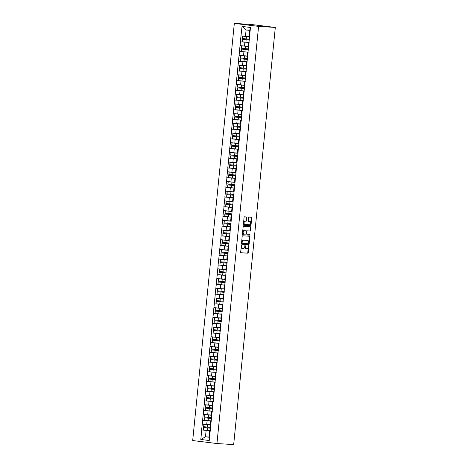 <?xml version="1.0" encoding="UTF-8"?>
<svg xmlns="http://www.w3.org/2000/svg" width="468" height="468" viewBox="0 0 468 468"><rect width="100%" height="100%" fill="white"/><g stroke="black" fill="none" stroke-linecap="round" stroke-linejoin="round"><path stroke-width="0.7" d="M241.576 245.214L240.616 252.117A0.614 0.38 97 0 0 240.926 252.749L247.829 253.188A0.614 0.38 97 0 0 248.268 252.603L248.917 246.115L248.701 245.671L248.379 246.08L248.297 246.923A1.966 1.223 97 0 1 246.882 248.795L246.303 248.76A1.966 1.223 97 0 1 246.262 248.754A1.966 1.223 97 0 1 245.273 246.73L245.144 245.443L244.741 246.694A1.966 1.223 97 0 1 243.319 248.572L242.746 248.531A1.966 1.223 97 0 1 242.705 248.531A1.966 1.223 97 0 1 241.716 246.501L241.576 245.214M246.782 217.573A0.614 0.38 97 0 0 246.46 216.941L244.524 216.819A0.614 0.38 97 0 0 244.085 217.404L243.366 224.611A0.614 0.38 97 0 0 243.67 225.243L250.573 225.681A0.614 0.38 97 0 0 251.018 225.096L251.737 217.889A0.614 0.38 97 0 0 251.415 217.257L249.081 217.105A0.614 0.38 97 0 0 248.637 217.696L248.327 220.779A0.614 0.38 97 0 0 248.648 221.411L249.807 221.487A1.644 1.024 97 0 1 249.842 221.487A1.644 1.024 97 0 1 250.667 223.213A1.644 1.024 97 0 1 249.479 224.751L244.945 224.464A1.644 1.024 97 0 1 244.91 224.459A1.644 1.024 97 0 1 244.091 222.733A1.644 1.024 97 0 1 245.273 221.194L246.028 221.247A0.614 0.38 97 0 0 246.472 220.656L246.782 217.573L246.297 217.515A0.614 0.38 97 0 0 246.086 216.918M275.307 27.448L233.672 444.6L216.947 443.535L258.588 26.383L275.307 27.448L251.053 24.465L234.328 23.4L258.588 26.383M242.629 235.808A0.614 0.38 97 0 0 242.19 236.393L241.47 243.6A0.614 0.38 97 0 0 241.775 244.232L248.678 244.67A0.614 0.38 97 0 0 249.122 244.085L249.842 236.878A0.614 0.38 97 0 0 249.532 236.246L242.629 235.808M242.722 234.737A0.614 0.38 97 0 1 242.418 234.105L243.138 226.898A0.614 0.38 97 0 1 243.576 226.313L250.468 226.752A0.614 0.38 97 0 0 250.468 226.752A0.614 0.38 97 0 1 250.789 227.384L250.479 230.467A0.614 0.38 97 0 1 250.035 231.057L247.244 230.876A0.614 0.38 97 0 0 246.8 231.461L246.595 233.509A0.614 0.38 97 0 0 246.917 234.146L249.824 234.328L249.742 235.182L242.74 234.737A0.614 0.38 97 0 1 242.722 234.737L242.74 234.737M234.328 23.4L192.693 440.552L216.947 443.535M249.128 42.424L240.347 41.804L249.116 42.512M240.347 41.804L242.032 26.424L250.474 27.466L209.243 440.511L200.807 439.47L201.749 429.987L210.372 430.677M210.384 430.589L201.749 429.987M201.609 429.969L202.72 420.282L211.343 420.972M211.349 420.884L202.72 420.282M202.574 420.264L203.691 410.576L212.314 411.273M209.091 410.91L203.691 410.576M203.545 410.559L204.656 400.871L213.279 401.567M210.056 401.211L204.656 400.871M204.51 400.854L205.627 391.166L214.25 391.862M214.256 391.774L205.627 391.166M205.481 391.149L206.593 381.467L215.216 382.157M215.227 382.069L206.593 381.467M206.446 381.449L207.564 371.762L216.187 372.452M216.193 372.364L207.564 371.762M207.418 371.744L208.529 362.056L217.152 362.747M217.164 362.659L208.529 362.056M208.389 362.039L209.5 352.351L218.123 353.047M218.129 352.954L209.5 352.351M209.354 352.334L210.471 342.646L219.094 343.342M219.1 343.255L210.471 342.646M210.325 342.629L211.437 332.941L220.059 333.637M220.071 333.549L211.437 332.941M211.29 332.923L212.408 323.242L221.031 323.932M217.807 323.575L212.408 323.242M212.261 323.224L213.373 313.537L221.996 314.227M218.772 313.87L213.373 313.537M213.227 313.519L214.344 303.831L222.967 304.528M222.973 304.434L214.344 303.831M214.198 303.814L215.309 294.126L223.932 294.822M223.944 294.735L215.309 294.126M215.169 294.109L216.28 284.421L224.903 285.117M224.909 285.03L216.28 284.421M216.134 284.404L217.251 274.722L225.874 275.412M225.88 275.324L217.251 274.722M217.105 274.698L218.217 265.017L226.84 265.707M226.851 265.619L218.217 265.017M218.07 264.999L219.188 255.312L227.811 256.002M227.817 255.914L219.188 255.312M219.042 255.294L220.153 245.606L228.776 246.303M225.553 245.94L220.153 245.606M220.007 245.589L221.124 235.901L229.747 236.597M226.524 236.241L221.124 235.901M220.978 235.884L222.089 226.196L230.712 226.892M227.489 226.535L222.089 226.196M221.949 226.179L223.06 216.497L231.683 217.187M231.689 217.099L223.06 216.497M222.914 216.479L224.032 206.792L232.654 207.482M232.66 207.394L224.032 206.792M223.885 206.774L224.997 197.086L233.62 197.783M233.631 197.689L224.997 197.086M224.851 197.069L225.968 187.381L234.591 188.077M234.597 187.99L225.968 187.381M225.822 187.364L226.933 177.676L235.556 178.372M235.568 178.285L226.933 177.676M226.787 177.659L227.904 167.977L236.527 168.667M236.533 168.579L227.904 167.977M227.758 167.953L228.87 158.272L237.492 158.962M234.269 158.605L228.87 158.272M228.729 158.254L229.841 148.567L238.464 149.257M235.24 148.9L229.841 148.567M229.694 148.549L230.812 138.861L239.435 139.558M239.44 139.464L230.812 138.861M230.665 138.844L231.777 129.156L240.4 129.852M240.412 129.765L231.777 129.156M231.631 129.139L232.748 119.451L241.371 120.147M241.377 120.06L232.748 119.451M232.602 119.434L233.713 109.752L242.336 110.442M242.348 110.354L233.713 109.752M233.567 109.734L234.684 100.047L243.307 100.737M243.313 100.649L234.684 100.047M234.538 100.029L235.65 90.342L244.273 91.032M244.284 90.944L235.65 90.342M235.509 90.324L236.621 80.636L245.244 81.333M245.255 81.245L236.621 80.636M236.475 80.619L237.592 70.931L246.215 71.627M242.991 71.271L237.592 70.931M237.446 70.914L238.557 61.232L247.18 61.922M243.957 61.565L238.557 61.232M238.411 61.209L239.528 51.527L248.151 52.217M248.157 52.129L239.528 51.527M239.382 51.509L240.494 41.822M249.099 42.728L248.461 42.687L248.935 42.857M248.555 46.654L248.081 46.478L248.461 42.687M244.869 42.243L244.489 46.039L248.104 46.268M240.119 45.618L244.489 46.039M248.128 52.428L247.49 52.387L247.97 52.562M247.59 56.359L247.11 56.183L247.49 52.387M243.904 51.948L243.524 55.745L247.133 55.973M239.148 55.318L243.524 55.745M247.162 62.133L246.525 62.092L246.999 62.267M246.618 66.064L246.145 65.889L246.525 62.092M242.933 61.653L242.553 65.444L246.162 65.678M238.177 65.023L242.553 65.444M246.191 71.838L245.554 71.797L246.033 71.973M245.653 75.763L245.173 75.594L245.554 71.797M241.962 71.358L241.587 75.149L245.197 75.383M237.212 74.728L241.587 75.149M245.22 81.543L244.583 81.502L245.062 81.678M244.682 85.468L244.208 85.293L244.583 81.502M240.997 81.058L240.616 84.854L244.226 85.082M236.241 84.433L240.616 84.854M244.255 91.248L243.617 91.207L244.091 91.377M243.717 95.174L243.237 94.998L243.617 91.207M240.025 90.763L239.651 94.559L243.261 94.788M235.275 94.138L239.651 94.559M243.284 100.948L242.646 100.907L243.126 101.082M242.746 104.879L242.272 104.703L242.646 100.907M239.06 100.468L238.68 104.265L242.289 104.493M234.304 103.837L238.68 104.265M242.319 110.653L241.681 110.612L242.155 110.787M241.775 114.584L241.301 114.408L241.681 110.612M238.089 110.173L237.709 113.964L241.324 114.198M233.339 113.543L237.709 113.964M241.348 120.358L240.71 120.317L241.19 120.492M240.809 124.289L240.33 124.114L240.71 120.317M237.124 119.878L236.744 123.669L240.353 123.903M232.368 123.248L236.744 123.669M240.382 130.063L239.745 130.022L240.219 130.198M239.838 133.988L239.364 133.819L239.745 130.022M236.153 129.577L235.773 133.374L239.382 133.602M231.397 132.953L235.773 133.374M239.411 139.768L238.774 139.727L239.247 139.903M238.873 143.694L238.393 143.518L238.774 139.727M235.182 139.283L234.807 143.079L238.417 143.307M230.431 142.658L234.807 143.079M238.44 149.473L237.802 149.432L238.282 149.602M237.902 153.399L237.428 153.223L237.802 149.432M234.216 148.988L233.836 152.784L237.446 153.013M229.46 152.363L233.836 152.784M237.475 159.173L236.837 159.132L237.311 159.307M236.937 163.104L236.457 162.928L236.837 159.132M233.245 158.693L232.871 162.49L236.48 162.718M228.495 162.063L232.871 162.49M236.504 168.878L235.866 168.837L236.346 169.012M235.966 172.809L235.492 172.633L235.866 168.837M232.28 168.398L231.9 172.189L235.509 172.423M227.524 171.768L231.9 172.189M235.539 178.583L234.901 178.542L235.375 178.718M234.994 182.508L234.521 182.339L234.901 178.542M231.309 178.103L230.929 181.894L234.544 182.128M226.559 181.473L230.929 181.894M234.567 188.288L233.93 188.247L234.409 188.423M234.029 192.213L233.55 192.044L233.93 188.247M230.344 187.803L229.964 191.599L233.573 191.827M225.588 191.178L229.964 191.599M233.602 197.993L232.965 197.952L233.438 198.122M233.058 201.919L232.584 201.743L232.965 197.952M229.373 197.508L228.992 201.304L232.602 201.532M224.617 200.883L228.992 201.304M232.631 207.693L231.993 207.657L232.467 207.827M232.093 211.624L231.613 211.448L231.993 207.657M228.402 207.213L228.027 211.009L231.637 211.238M223.651 210.582L228.027 211.009M231.66 217.398L231.022 217.357L231.502 217.532M231.122 221.329L230.648 221.153L231.022 217.357M227.436 216.918L227.056 220.715L230.665 220.943M222.68 220.288L227.056 220.715M230.695 227.103L230.057 227.062L230.531 227.237M230.157 231.034L229.677 230.859L230.057 227.062M226.465 226.623L226.085 230.414L229.7 230.648M221.715 229.993L226.085 230.414M229.724 236.808L229.086 236.767L229.566 236.943M229.185 240.733L228.712 240.564L229.086 236.767M225.5 236.322L225.12 240.119L228.729 240.347M220.744 239.698L225.12 240.119M228.758 246.513L228.121 246.472L228.595 246.648M228.214 250.439L227.74 250.263L228.121 246.472M224.529 246.028L224.149 249.824L227.764 250.052M219.779 249.403L224.149 249.824M227.787 256.218L227.15 256.177L227.629 256.347M227.249 260.144L226.769 259.968L227.15 256.177M223.564 255.733L223.183 259.529L226.793 259.758M218.808 259.108L223.183 259.529M226.822 265.918L226.184 265.877L226.658 266.052M226.278 269.849L225.804 269.673L226.184 265.877M222.592 265.438L222.212 269.235L225.822 269.463M217.836 268.808L222.212 269.235M225.851 275.623L225.213 275.582L225.687 275.757M225.313 279.554L224.833 279.378L225.213 275.582M221.621 275.143L221.247 278.934L224.856 279.168M216.871 278.513L221.247 278.934M224.88 285.328L224.242 285.287L224.722 285.462M224.342 289.253L223.868 289.084L224.242 285.287M220.656 284.848L220.276 288.639L223.885 288.873M215.9 288.218L220.276 288.639M223.915 295.033L223.277 294.992L223.751 295.168M223.376 298.958L222.897 298.789L223.277 294.992M219.685 294.547L219.305 298.344L222.92 298.572M214.935 297.923L219.305 298.344M222.944 304.738L222.306 304.697L222.786 304.867M222.405 308.664L221.931 308.488L222.306 304.697M218.72 304.253L218.34 308.049L221.949 308.277M213.964 307.628L218.34 308.049M221.978 314.438L221.341 314.402L221.814 314.572M221.434 318.369L220.96 318.193L221.341 314.402M217.749 313.958L217.368 317.754L220.984 317.983M212.999 317.327L217.368 317.754M221.007 324.143L220.369 324.102L220.849 324.277M220.469 328.074L219.989 327.898L220.369 324.102M216.783 323.663L216.403 327.46L220.013 327.688M212.027 327.033L216.403 327.46M220.042 333.848L219.404 333.807L219.878 333.982M219.498 337.779L219.024 337.603L219.404 333.807M215.812 333.368L215.432 337.159L219.042 337.393M211.056 336.738L215.432 337.159M219.071 343.553L218.433 343.512L218.907 343.688M218.533 347.478L218.053 347.309L218.433 343.512M214.841 343.073L214.467 346.864L218.076 347.092M210.091 346.443L214.467 346.864M218.1 353.258L217.462 353.217L217.942 353.393M217.561 357.183L217.088 357.008L217.462 353.217M213.876 352.773L213.496 356.569L217.105 356.797M209.12 356.148L213.496 356.569M217.134 362.963L216.497 362.922L216.971 363.092M216.596 366.889L216.117 366.713L216.497 362.922M212.905 362.478L212.525 366.274L216.14 366.502M208.155 365.853L212.525 366.274M216.163 372.663L215.526 372.622L216.005 372.797M215.625 376.594L215.151 376.418L215.526 372.622M211.94 372.183L211.559 375.98L215.169 376.208M207.184 375.552L211.559 375.98M215.198 382.368L214.56 382.327L215.034 382.502M214.654 386.299L214.18 386.123L214.56 382.327M210.969 381.888L210.588 385.679L214.204 385.913M206.218 385.258L210.588 385.679M214.227 392.073L213.589 392.032L214.069 392.207M213.689 395.998L213.209 395.829L213.589 392.032M210.003 391.593L209.623 395.384L213.232 395.618M205.247 394.963L209.623 395.384M213.262 401.778L212.624 401.737L213.098 401.913M212.718 405.703L212.244 405.534L212.624 401.737M209.032 401.292L208.652 405.089L212.261 405.317M204.276 404.668L208.652 405.089M212.291 411.483L211.653 411.442L212.127 411.612M211.752 415.409L211.273 415.233L211.653 411.442M208.061 410.998L207.687 414.794L211.296 415.022M203.311 414.373L207.687 414.794M211.32 421.182L210.682 421.147L211.162 421.317M210.781 425.114L210.307 424.938L210.682 421.147M207.096 420.703L206.716 424.499L210.325 424.728M202.34 424.072L206.716 424.499M210.354 430.888L209.717 430.847L210.19 431.022M206.125 430.408L205.487 436.784L209.079 437.223L209.717 430.847M209.102 437.013L205.487 436.784L200.807 439.47M209.079 437.223L209.243 440.511M249.526 36.949L249.052 36.773L249.684 30.397L246.098 29.958L245.46 36.334L249.07 36.562M249.684 30.397L250.474 27.466M241.084 35.913L245.46 36.334M242.032 26.424L246.098 29.958M241.312 245.437L241.231 246.443A1.966 1.223 97 0 0 242.219 248.467A1.966 1.223 97 0 0 242.26 248.473L242.658 248.52M246.215 248.748L245.823 248.701A1.966 1.223 97 0 1 245.776 248.695A1.966 1.223 97 0 1 244.793 246.671L244.869 245.665M240.827 252.714L247.344 253.129A0.614 0.38 97 0 0 247.783 252.544L248.432 245.893M241.675 244.197L248.192 244.612A0.614 0.38 97 0 0 248.637 244.027L249.356 236.82A0.614 0.38 97 0 0 249.146 236.223M242.073 242.962L242.295 243.407L248.344 243.787L248.742 242.494A1.966 1.223 97 0 0 247.753 240.464A1.966 1.223 97 0 0 247.712 240.464L243.576 240.201A1.966 1.223 97 0 0 242.161 242.073L242.073 242.962L241.587 242.898L242.278 243.401L241.804 243.342M247.315 240.412A1.966 1.223 97 0 0 247.268 240.406A1.966 1.223 97 0 0 247.227 240.4L247.712 240.464M241.587 242.898L241.675 242.014A1.966 1.223 97 0 1 243.091 240.137L247.227 240.4M246.42 234.082L246.431 234.082A0.614 0.38 97 0 0 246.431 234.082A0.614 0.38 97 0 1 246.109 233.45L246.314 231.403A0.614 0.38 97 0 1 246.759 230.818L249.549 230.993A0.614 0.38 97 0 0 249.994 230.408L250.304 227.325A0.614 0.38 97 0 0 250.093 226.728M242.623 234.702L249.257 235.123L249.432 234.304M244.343 230.695A1.644 1.024 97 0 0 243.161 232.233A1.644 1.024 97 0 0 243.98 233.953A1.644 1.024 97 0 0 244.021 233.959L245.618 234.059A0.614 0.38 97 0 0 246.057 233.474L246.262 231.432A0.614 0.38 97 0 0 245.94 230.794L243.857 230.63A1.644 1.024 97 0 0 242.676 232.169A1.644 1.024 97 0 0 243.495 233.895A1.644 1.024 97 0 0 243.535 233.901L243.945 233.947M245.484 230.736A0.614 0.38 97 0 0 245.454 230.736L245.94 230.794M243.857 230.63L245.957 230.794M244.875 224.453L244.46 224.406A1.644 1.024 97 0 1 244.425 224.4A1.644 1.024 97 0 1 243.606 222.674A1.644 1.024 97 0 1 244.787 221.136L245.542 221.183A0.614 0.38 97 0 0 245.987 220.598L246.297 217.515M249.397 221.434A1.644 1.024 97 0 0 249.362 221.428A1.644 1.024 97 0 0 249.321 221.428L249.807 221.487M248.537 221.376L249.321 221.428M243.571 225.207L250.087 225.623A0.614 0.38 97 0 0 250.532 225.038L251.252 217.831A0.614 0.38 97 0 0 251.041 217.234M210.629 428.144L203.551 427.53L210.623 428.197M207.4 427.927L207.16 430.32L203.445 429.969L203.685 427.571M203.445 429.969L203.551 427.53M210.307 424.909L203.867 424.33L210.331 424.95M203.867 424.33L203.633 426.722L210.705 427.383M203.767 426.763L204.001 424.365M211.594 418.439L204.516 417.825L211.589 418.491M208.365 418.222L208.125 420.615L204.417 420.264L204.651 417.865M204.417 420.264L204.516 417.825M211.279 415.204L204.838 414.625L211.302 415.245M204.838 414.625L204.598 417.017L211.671 417.684M204.732 417.058L204.972 414.666M212.566 408.734L205.487 408.125L212.56 408.786M212.32 411.179L205.382 410.559L205.622 408.16M205.382 410.559L205.487 408.125M212.244 405.499L205.809 404.919L212.267 405.54M205.809 404.919L205.569 407.312L212.642 407.979M205.704 407.353L205.943 404.96M213.531 399.029L206.452 398.42L213.525 399.081M213.291 401.48L206.353 400.854L206.593 398.461M206.353 400.854L206.452 398.42M213.215 395.793L206.774 395.214L213.238 395.834M206.774 395.214L206.534 397.613L213.607 398.274M206.669 397.648L206.909 395.255M214.502 389.323L207.423 388.715L214.496 389.376M211.273 389.107L211.033 391.505L207.318 391.149L207.558 388.756M207.318 391.149L207.423 388.715M214.186 386.088L207.745 385.509L214.204 386.129M207.745 385.509L207.505 387.908L214.578 388.569M207.64 387.949L207.88 385.55M215.473 379.618L208.395 379.01L215.467 379.677M212.238 379.408L212.004 381.8L208.289 381.443L208.529 379.051M208.289 381.443L208.395 379.01M215.151 376.389L208.71 375.81L215.175 376.43M208.71 375.81L208.471 378.202L215.543 378.864M208.605 378.243L208.845 375.845M216.438 369.919L209.36 369.305L216.432 369.972M213.209 369.702L212.969 372.095L209.254 371.744L209.494 369.346M209.254 371.744L209.36 369.305M216.122 366.684L209.682 366.105L216.14 366.725M209.682 366.105L209.442 368.497L216.514 369.164M209.576 368.538L209.816 366.146M217.409 360.214L210.331 359.605L217.404 360.266M214.18 359.997L213.94 362.39L210.226 362.039L210.465 359.64M210.226 362.039L210.331 359.605M217.088 356.979L210.647 356.4L217.111 357.02M210.647 356.4L210.413 358.792L217.485 359.459M210.547 358.833L210.781 356.44M218.375 350.509L211.296 349.9L218.369 350.561M215.145 350.292L214.906 352.691L211.197 352.334L211.431 349.941M211.197 352.334L211.296 349.9M218.059 347.274L211.618 346.694L218.082 347.315M211.618 346.694L211.378 349.087L218.451 349.754M211.513 349.128L211.752 346.735M219.346 340.803L212.267 340.195L219.34 340.856M216.117 340.587L215.877 342.985L212.162 342.629L212.402 340.236M212.162 342.629L212.267 340.195M219.024 337.568L212.589 336.989L219.047 337.609M212.589 336.989L212.349 339.388L219.422 340.049M212.484 339.429L212.724 337.03M220.311 331.098L213.232 330.49L220.305 331.151M217.082 330.888L216.842 333.28L213.133 332.923L213.373 330.531M213.133 332.923L213.232 330.49M219.995 327.869L213.554 327.284L220.018 327.91M213.554 327.284L213.314 329.683L220.387 330.344M213.449 329.724L213.689 327.325M221.282 321.399L214.204 320.785L221.276 321.452M221.036 323.844L214.098 323.218L214.338 320.826M214.098 323.218L214.204 320.785M220.966 318.164L214.525 317.585L220.984 318.205M214.525 317.585L214.285 319.977L221.358 320.639M214.42 320.018L214.66 317.62M222.253 311.694L215.175 311.08L222.247 311.746M222.007 314.139L215.069 313.519L215.309 311.121M215.069 313.519L215.175 311.08M221.931 308.459L215.491 307.88L221.955 308.5M215.491 307.88L215.251 310.272L222.323 310.939M215.385 310.313L215.625 307.921M223.218 301.989L216.14 301.38L223.213 302.041M219.989 301.772L219.749 304.165L216.035 303.814L216.274 301.415M216.035 303.814L216.14 301.38M222.903 298.754L216.462 298.174L222.92 298.795M216.462 298.174L216.222 300.567L223.294 301.234M216.356 300.608L216.596 298.215M224.19 292.284L217.111 291.675L224.184 292.336M220.96 292.067L220.72 294.466L217.006 294.109L217.246 291.716M217.006 294.109L217.111 291.675M223.868 289.048L217.427 288.469L223.891 289.089M217.427 288.469L217.193 290.868L224.266 291.529M217.327 290.903L217.561 288.51M225.155 282.578L218.076 281.97L225.149 282.631M221.926 282.362L221.686 284.76L217.977 284.404L218.211 282.011M217.977 284.404L218.076 281.97M224.839 279.343L218.398 278.764L224.862 279.384M218.398 278.764L218.158 281.163L225.231 281.824M218.293 281.204L218.533 278.805M226.126 272.873L219.047 272.265L226.12 272.932M222.897 272.663L222.657 275.055L218.942 274.698L219.182 272.306M218.942 274.698L219.047 272.265M225.804 269.644L219.369 269.065L225.828 269.685M219.369 269.065L219.129 271.458L226.202 272.119M219.264 271.498L219.504 269.1M227.091 263.174L220.013 262.56L227.085 263.227M223.862 262.957L223.622 265.35L219.913 264.999L220.153 262.601M219.913 264.999L220.013 262.56M226.775 259.939L220.334 259.36L226.799 259.98M220.334 259.36L220.095 261.752L227.167 262.419M220.229 261.793L220.469 259.401M228.062 253.469L220.984 252.86L228.056 253.521M224.833 253.252L224.593 255.645L220.878 255.294L221.118 252.895M220.878 255.294L220.984 252.86M227.746 250.234L221.305 249.655L227.764 250.275M221.305 249.655L221.066 252.047L228.138 252.714M221.2 252.088L221.44 249.696M229.033 243.764L221.955 243.155L229.027 243.816M228.788 246.209L221.85 245.589L222.089 243.196M221.85 245.589L221.955 243.155M228.712 240.529L222.271 239.949L228.735 240.57M222.271 239.949L222.031 242.342L229.104 243.009M222.165 242.383L222.405 239.99M229.999 234.059L222.92 233.45L229.993 234.111M229.753 236.51L222.815 235.884L223.055 233.491M222.815 235.884L222.92 233.45M229.683 230.823L223.242 230.244L229.7 230.864M223.242 230.244L223.002 232.643L230.075 233.304M223.137 232.684L223.376 230.285M230.97 224.353L223.891 223.745L230.964 224.406M230.724 226.804L223.786 226.179L224.026 223.786M223.786 226.179L223.891 223.745M230.648 221.124L224.207 220.539L230.671 221.165M224.207 220.539L223.973 222.938L231.046 223.599M224.108 222.979L224.342 220.58M231.935 214.654L224.856 214.04L231.929 214.707M228.706 214.438L228.466 216.83L224.757 216.473L224.991 214.081M224.757 216.473L224.856 214.04M231.619 211.419L225.178 210.84L231.642 211.46M225.178 210.84L224.938 213.232L232.011 213.894M225.073 213.273L225.313 210.875M232.906 204.949L225.828 204.335L232.9 205.002M229.677 204.732L229.437 207.125L225.722 206.774L225.962 204.376M225.722 206.774L225.828 204.335M232.584 201.714L226.149 201.135L232.608 201.755M226.149 201.135L225.909 203.527L232.982 204.194M226.044 203.568L226.284 201.176M233.871 195.244L226.793 194.635L233.871 195.296M230.642 195.027L230.402 197.42L226.693 197.069L226.933 194.67M226.693 197.069L226.793 194.635M233.555 192.009L227.115 191.43L233.579 192.05M227.115 191.43L226.875 193.822L233.947 194.489M227.009 193.863L227.249 191.47M234.842 185.539L227.764 184.93L234.837 185.591M231.613 185.322L231.373 187.721L227.659 187.364L227.898 184.971M227.659 187.364L227.764 184.93M234.526 182.304L228.086 181.724L234.544 182.344M228.086 181.724L227.846 184.123L234.918 184.784M227.98 184.158L228.22 181.765M235.814 175.833L228.735 175.225L235.808 175.886M232.578 175.617L232.344 178.016L228.63 177.659L228.87 175.266M228.63 177.659L228.735 175.225M235.492 172.598L229.051 172.019L235.515 172.639M229.051 172.019L228.811 174.418L235.884 175.079M228.946 174.459L229.185 172.06M236.779 166.128L229.7 165.52L236.773 166.187M233.55 165.918L233.31 168.31L229.595 167.953L229.835 165.561M229.595 167.953L229.7 165.52M236.463 162.899L230.022 162.32L236.486 162.94M230.022 162.32L229.782 164.713L236.855 165.374M229.917 164.754L230.157 162.355M237.75 156.429L230.671 155.815L237.744 156.482M237.504 158.874L230.566 158.254L230.806 155.856M230.566 158.254L230.671 155.815M237.428 153.194L230.987 152.615L237.451 153.235M230.987 152.615L230.753 155.007L237.826 155.668M230.888 155.048L231.122 152.656M238.715 146.724L231.637 146.115L238.709 146.776M238.475 149.169L231.537 148.549L231.771 146.151M231.537 148.549L231.637 146.115M238.399 143.489L231.958 142.91L238.423 143.53M231.958 142.91L231.719 145.302L238.791 145.969M231.853 145.343L232.093 142.951M239.686 137.019L232.608 136.41L239.68 137.071M236.457 136.802L236.217 139.201L232.502 138.844L232.742 136.451M232.502 138.844L232.608 136.41M239.364 133.784L232.929 133.204L239.388 133.825M232.929 133.204L232.69 135.597L239.762 136.264M232.824 135.638L233.064 133.245M240.651 127.314L233.579 126.705L240.651 127.366M237.422 127.097L237.182 129.496L233.474 129.139L233.713 126.746M233.474 129.139L233.579 126.705M240.336 124.078L233.895 123.499L240.359 124.119M233.895 123.499L233.655 125.898L240.727 126.559M233.789 125.933L234.029 123.54M241.623 117.608L234.544 117L241.617 117.661M238.393 117.398L238.154 119.79L234.439 119.434L234.679 117.041M234.439 119.434L234.544 117M241.307 114.379L234.866 113.794L241.324 114.42M234.866 113.794L234.626 116.193L241.699 116.854M234.76 116.234L235 113.835M242.594 107.909L235.515 107.295L242.588 107.962M239.359 107.693L239.125 110.085L235.41 109.728L235.65 107.336M235.41 109.728L235.515 107.295M242.272 104.674L235.831 104.095L242.295 104.715M235.831 104.095L235.591 106.488L242.664 107.149M235.726 106.528L235.966 104.13M243.559 98.204L236.48 97.59L243.553 98.257M240.33 97.987L240.09 100.38L236.375 100.029L236.615 97.631M236.375 100.029L236.48 97.59M243.243 94.969L236.802 94.39L243.266 95.01M236.802 94.39L236.562 96.782L243.635 97.449M236.697 96.823L236.937 94.431M244.53 88.499L237.451 87.89L244.524 88.551M241.301 88.282L241.061 90.675L237.346 90.324L237.586 87.925M237.346 90.324L237.451 87.89M244.208 85.264L237.767 84.685L244.232 85.305M237.767 84.685L237.533 87.077L244.606 87.744M237.668 87.118L237.902 84.726M245.495 78.794L238.417 78.185L245.489 78.846M242.266 78.577L242.026 80.976L238.317 80.619L238.551 78.226M238.317 80.619L238.417 78.185M245.179 75.559L238.738 74.979L245.203 75.6M238.738 74.979L238.499 77.378L245.571 78.039M238.633 77.413L238.873 75.02M246.466 69.088L239.388 68.48L246.46 69.141M246.221 71.54L239.283 70.914L239.522 68.521M239.283 70.914L239.388 68.48M246.145 65.853L239.71 65.274L246.168 65.894M239.71 65.274L239.47 67.673L246.542 68.334M239.604 67.714L239.844 65.315M247.432 59.383L240.359 58.775L247.432 59.442M247.192 61.834L240.254 61.209L240.494 58.816M240.254 61.209L240.359 58.775M247.116 56.154L240.675 55.575L247.139 56.195M240.675 55.575L240.435 57.968L247.508 58.629M240.57 58.009L240.809 55.61M248.403 49.684L241.324 49.07L248.397 49.737M245.173 49.468L244.934 51.86L241.219 51.509L241.459 49.111M241.219 51.509L241.324 49.07M248.087 46.449L241.646 45.87L248.104 46.49M241.646 45.87L241.406 48.262L248.479 48.924M241.541 48.303L241.78 45.911M249.374 39.979L242.295 39.365L249.368 40.032M246.139 39.762L245.905 42.155L242.19 41.804L242.43 39.406M242.19 41.804L242.295 39.365M249.052 36.744L242.611 36.165L249.075 36.785M242.611 36.165L242.371 38.557L249.444 39.224M242.506 38.598L242.746 36.206M241.231 246.443L241.716 246.501M244.875 245.829L245.361 245.887M244.793 246.671L245.273 246.73M248.432 246.057L248.917 246.115M247.783 252.544L248.268 252.603M247.344 253.129L247.829 253.188M241.318 245.601L241.804 245.659M249.356 236.82L249.842 236.878M248.637 244.027L249.122 244.085M248.192 244.612L248.678 244.67M243.091 240.137L243.576 240.201M241.675 242.014L242.161 242.073M250.304 227.325L250.789 227.384M249.994 230.408L250.479 230.467M249.549 230.993L250.035 231.057M246.759 230.818L247.244 230.876M246.314 231.403L246.8 231.461M246.109 233.45L246.595 233.509M249.257 235.123L249.742 235.182M245.987 220.598L246.472 220.656M245.542 221.183L246.028 221.247M244.787 221.136L245.273 221.194M251.252 217.831L251.737 217.889M250.532 225.038L251.018 225.096M250.087 225.623L250.573 225.681M207.476 427.12L207.716 424.722M208.447 417.415L208.687 415.017M209.097 410.91L209.336 408.517M209.418 407.71L209.652 405.311M210.062 401.211L210.302 398.812M210.384 398.005L210.623 395.612M211.355 388.3L211.594 385.907M212.32 378.594L212.56 376.202M213.291 368.895L213.531 366.497M214.256 359.19L214.496 356.791M215.227 349.485L215.467 347.092M216.198 339.78L216.432 337.387M217.164 330.075L217.404 327.682M217.813 323.575L218.053 321.183M218.135 320.375L218.375 317.977M218.784 313.87L219.018 311.477M219.1 310.67L219.34 308.272M220.071 300.965L220.311 298.566M221.036 291.26L221.276 288.867M222.007 281.555L222.247 279.162M222.979 271.849L223.213 269.457M223.944 262.15L224.184 259.752M224.915 252.445L225.155 250.047M225.564 245.946L225.798 243.547M225.88 242.74L226.12 240.347M226.53 236.241L226.769 233.842M226.851 233.035L227.091 230.642M227.501 226.535L227.74 224.143M227.817 223.33L228.056 220.937M228.788 213.624L229.027 211.232M229.759 203.925L229.993 201.527M230.724 194.22L230.964 191.821M231.695 184.515L231.935 182.122M232.66 174.81L232.9 172.417M233.631 165.105L233.871 162.712M234.281 158.605L234.521 156.213M234.597 155.405L234.837 153.007M235.246 148.9L235.486 146.507M235.568 145.7L235.808 143.302M236.539 135.995L236.773 133.602M237.504 126.29L237.744 123.897M238.475 116.585L238.715 114.192M239.44 106.879L239.68 104.487M240.412 97.18L240.651 94.782M241.377 87.475L241.617 85.077M242.348 77.77L242.588 75.377M242.997 71.271L243.237 68.872M243.319 68.065L243.553 65.672M243.963 61.565L244.202 59.173M244.284 58.36L244.524 55.967M245.255 48.66L245.495 46.262M246.221 38.955L246.46 36.557M242.219 248.467L242.705 248.531M245.776 248.695L246.262 248.754M247.268 240.406L247.753 240.464M243.495 233.895L243.98 233.953M244.425 224.4L244.91 224.459M249.362 221.428L249.842 221.487"/></g></svg>

